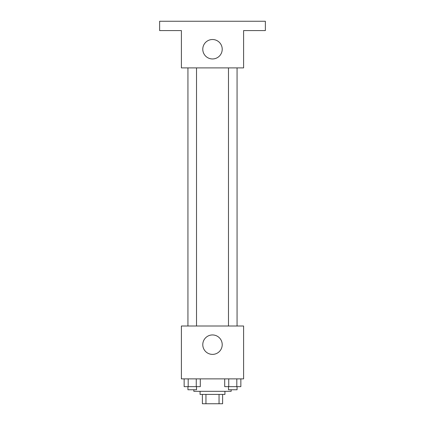 <?xml version="1.0" encoding="UTF-8"?>
<svg xmlns="http://www.w3.org/2000/svg" width="425" height="425" viewBox="0 0 425 425"><rect width="100%" height="100%" fill="white"/><g stroke="black" fill="none" stroke-linecap="round" stroke-linejoin="round"><path stroke-width="0.64" d="M219.045 394.421L219.045 403.75L202.396 403.75L202.396 394.421M219.045 403.75L222.604 403.75L222.604 394.421L222.604 403.75M224.937 391.313L224.937 394.421L200.063 394.421L200.063 391.313M205.955 394.421L205.955 403.75M193.843 389.757L193.843 391.313L231.157 391.313L231.157 389.757M243.599 378.872L181.401 378.872L181.401 326.007L243.599 326.007L243.599 378.872M222.217 344.664A9.717 9.717 0 0 1 207.639 353.079A9.717 9.717 0 0 1 207.639 336.249A9.717 9.717 0 0 1 222.217 344.664M228.485 326.007L228.485 67.894M196.515 67.894L196.515 326.007M243.599 67.894L181.401 67.894L181.401 30.579L159.635 30.579L159.635 21.25L265.365 21.25L265.365 30.579L243.599 30.579L243.599 67.894M222.217 49.236A9.717 9.717 0 0 1 207.639 57.651A9.717 9.717 0 0 1 207.639 40.821A9.717 9.717 0 0 1 222.217 49.236M240.853 378.872L240.853 386.644L224.697 386.644L224.697 378.872M236.815 378.872L236.815 386.644M228.735 378.872L228.735 386.644M237.065 386.644L237.065 389.757L228.485 389.757L228.485 386.644M200.303 378.872L200.303 386.644L184.147 386.644L184.147 378.872M196.265 378.872L196.265 386.644M188.185 378.872L188.185 386.644M196.515 386.644L196.515 389.757L187.935 389.757L187.935 386.644M237.065 326.007L237.065 67.894M187.935 67.894L187.935 326.007"/></g></svg>
